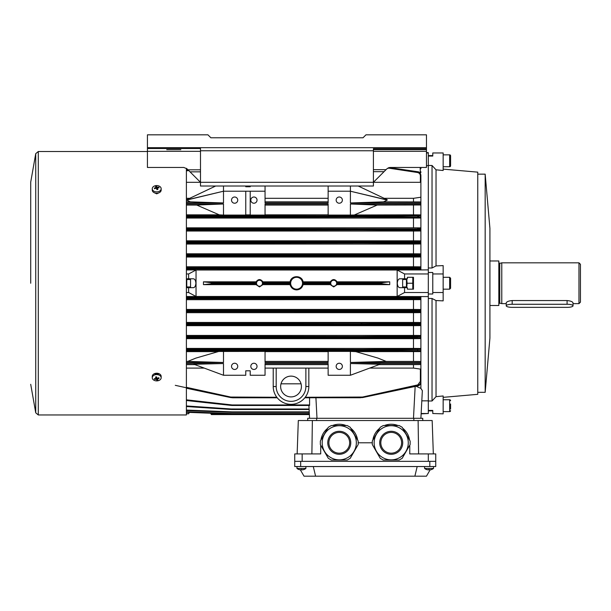 <?xml version="1.0" encoding="UTF-8"?>
<svg xmlns="http://www.w3.org/2000/svg" width="611" height="611" viewBox="0 0 611 611"><rect width="100%" height="100%" fill="white"/><g stroke="black" fill="none" stroke-linecap="round" stroke-linejoin="round"><path stroke-width="0.92" d="M485.172 174.15L489.915 228.323L489.915 338.15L485.172 392.323L485.172 174.15L477.756 174.15M443.158 169.125L477.756 172.142L477.756 394.332L443.158 397.349M432.771 413.517L443.158 413.846L432.771 413.517L432.771 410.424L428.319 410.424L428.319 400.992L432.03 400.992L432.03 298.481L436.033 300.551L443.158 300.872L443.158 292.516L432.771 292.516L432.771 272.483L428.319 272.483L428.319 155.591L432.771 155.591M436.033 300.551L436.033 396.654L432.03 400.992M443.158 413.517L443.158 395.974L436.033 396.654M443.158 292.516L443.158 273.957L432.771 273.957M432.771 152.956L443.158 152.956L432.771 152.956L432.771 156.049L428.319 156.049L428.319 152.628L426.463 152.628M428.319 267.992L432.03 267.992L432.03 165.482L428.319 165.482M432.03 165.482L436.033 169.82L436.033 265.922L432.03 267.992M432.03 298.481L428.319 298.481L428.319 293.99L432.771 293.99L432.771 292.516M428.319 400.992L428.319 298.481M421.147 413.517L428.319 413.517L428.319 410.424L428.319 410.882L432.771 410.882M436.033 169.82L443.158 170.5L443.158 152.956M443.158 273.957L443.158 265.602L436.033 265.922M433.329 453.92L432.168 420.528L298.313 420.528L297.145 453.92M312.366 420.528L311.885 453.92M320.912 440.065L327.733 428.258A18.551 18.551 0 0 0 320.912 440.065M332.445 425.539L346.086 425.539A18.551 18.551 0 0 0 332.445 425.539M350.798 428.258L357.618 440.065A18.551 18.551 0 0 0 350.798 428.258M372.863 440.065L379.683 428.258A18.551 18.551 0 0 0 372.863 440.065M384.395 425.539L398.036 425.539A18.551 18.551 0 0 0 384.395 425.539M402.748 428.258L409.569 440.065A18.551 18.551 0 0 0 402.748 428.258M418.115 420.528L418.596 453.92M409.767 445.167L409.767 453.92L435.742 453.92L435.742 461.343L435.742 453.92M320.714 445.167L320.714 453.92L294.739 453.92L294.739 466.537L435.742 466.537L435.742 461.343L294.739 461.343M428.319 453.92L428.319 461.343L302.162 461.343L302.162 453.92M372.29 442.792L358.191 442.792M307.723 420.528L307.723 418.298L422.751 418.298L422.751 420.528L422.751 418.298M186.76 287.689L186.76 278.784M186.393 284.375L186.462 287.689M186.462 278.784L186.393 282.099M402.641 286.949L402.641 279.525L402.641 286.949L406.43 286.949M450.582 283.237L450.582 288.247L449.65 289.171L449.65 277.302L450.582 278.226L450.582 283.237M190.548 279.525L190.548 286.949L190.548 279.525L186.76 279.525M161.159 377.743L161.159 376.376A4.453 3.147 180 0 0 160.976 375.475A4.453 3.147 180 0 0 156.057 373.268A4.453 3.147 180 0 0 152.254 376.376L152.254 377.743A4.453 3.147 180 0 0 152.445 378.652A4.453 3.147 180 0 0 157.989 380.76A4.453 3.147 180 0 0 161.159 377.743A4.453 3.147 180 0 0 160.976 376.834A4.453 3.147 180 0 0 155.423 374.726A4.453 3.147 180 0 0 152.254 377.743M156.89 380.195A7.271 6.836 -46.9 0 0 157.378 380.111A7.271 6.836 -46.9 0 0 157.867 379.989A7.401 1.505 -102 0 1 157.348 379.011A7.401 5.01 -23 0 0 159.089 378.385A7.271 1.291 -122.6 0 0 158.791 377.69A7.401 5.01 157 0 1 157.05 378.316A7.401 1.505 -102 0 1 156.531 376.834A7.271 1.696 165.2 0 1 156.034 376.941A7.271 1.696 165.2 0 1 155.545 377.04A7.401 1.505 78 0 0 156.072 378.522A7.401 5.01 157 0 1 154.323 378.644A7.271 3.849 102.1 0 0 154.621 379.339A7.401 5.01 -23 0 0 156.363 379.217A7.401 1.505 78 0 0 156.89 380.195L156.363 377.621L156.363 379.217M156.072 376.934L156.072 378.522M158.539 377.804L159.089 378.385M157.348 378.232L157.348 379.011M155.095 378.629L154.621 379.339M424.607 466.537L424.607 468.469A7.424 7.424 0 0 0 426.722 469.569L426.722 469.569M433.512 466.537L433.512 468.469L424.607 468.469M433.512 468.469A7.424 7.424 0 0 1 431.404 469.569L431.404 469.569A7.401 7.401 0 0 1 429.571 469.912L429.571 469.553A7.271 6.293 180 0 1 429.059 469.569A7.271 6.293 180 0 1 428.548 469.553L428.548 469.912A7.401 7.401 0 0 1 426.73 469.553M296.969 466.537L296.969 468.469A7.424 7.424 0 0 0 299.077 469.569L299.085 469.553A7.401 7.401 0 0 0 300.91 469.912L300.91 469.553A7.271 6.293 180 0 0 301.422 469.569A7.271 6.293 180 0 0 301.933 469.553L301.933 469.912A7.401 7.401 0 0 0 303.751 469.553L303.751 469.553A7.424 7.424 0 0 0 305.874 468.469L296.969 468.469M305.874 466.537L305.874 468.469M322.196 442.792A17.07 17.07 0 0 0 339.265 459.862A17.07 17.07 0 0 0 356.335 442.792A17.07 17.07 0 0 0 339.265 425.722A17.07 17.07 0 0 0 322.196 442.792A17.07 17.07 0 0 0 339.265 459.862A17.07 17.07 0 0 0 356.335 442.792M349.652 442.792A10.387 10.387 0 0 0 339.265 432.397A10.387 10.387 0 0 0 328.878 442.792A10.387 10.387 0 0 0 339.265 453.179A10.387 10.387 0 0 0 349.652 442.792M350.958 428.54L350.225 427.265L347.231 425.539L331.299 425.539L328.306 427.265L320.34 441.058L320.34 444.518L328.306 458.311L331.299 460.045L347.231 460.045L350.225 458.311L358.191 444.518L358.191 441.058L351.89 430.144M354.67 434.963L355.602 436.575M352.814 431.756L353.746 433.359M343.901 425.539L345.757 425.539M340.197 425.539L342.045 425.539M336.485 425.539L338.341 425.539M332.774 425.539L334.629 425.539M326.641 430.144L327.572 428.54M324.785 433.359L325.716 431.756M322.929 436.575L323.861 434.963M321.08 439.783L322.005 438.179M322.005 447.397L321.08 445.793M323.861 450.613L322.929 449.009M325.716 453.828L324.785 452.216M327.572 457.043L326.641 455.432M334.629 460.045L332.774 460.045M338.341 460.045L336.485 460.045M342.045 460.045L340.197 460.045M345.757 460.045L343.901 460.045M351.89 455.432L350.958 457.043M353.746 452.216L352.814 453.828M355.602 449.009L354.67 450.613M357.458 445.793L356.526 447.397M356.526 438.179L357.458 439.783M573.026 305.813A5.934 1.543 180 0 0 567.092 304.27L512.178 304.27A5.934 1.543 180 0 0 506.236 305.813A5.934 1.543 180 0 0 512.178 307.356L567.092 307.356A5.934 1.543 180 0 0 573.026 305.813L573.026 302.941C572.683 301.727 570.697 300.925 567.092 300.551L512.178 300.551C508.573 300.925 506.588 301.727 506.236 302.941L506.236 305.813M578.968 262.829L580.45 264.311L580.45 302.162L578.968 303.644L578.968 262.829L501.784 262.829L501.784 303.644L506.236 303.644M489.915 260.973L498.82 260.973L498.82 305.5L489.915 305.5M152.254 188.73L152.254 190.097A4.453 3.147 0 0 0 152.445 190.999A4.453 3.147 0 0 0 157.355 193.206A4.453 3.147 0 0 0 161.159 190.097L161.159 188.73A4.453 3.147 0 0 0 160.976 187.821A4.453 3.147 0 0 0 155.423 185.713A4.453 3.147 0 0 0 152.254 188.73A4.453 3.147 0 0 0 152.445 189.639A4.453 3.147 0 0 0 157.989 191.747A4.453 3.147 0 0 0 161.159 188.73M156.89 189.647A7.271 1.696 -14.8 0 1 157.378 189.532A7.271 1.696 -14.8 0 1 157.867 189.433A7.401 1.505 -102 0 0 157.348 187.951A7.401 5.01 -23 0 1 159.089 187.829A7.271 3.849 -77.9 0 0 158.791 187.142A7.401 5.01 157 0 0 157.05 187.256A7.401 1.505 -102 0 0 156.531 186.279A7.271 6.836 133.1 0 0 156.034 186.363A7.271 6.836 133.1 0 0 155.545 186.485A7.401 1.505 78 0 1 156.072 187.462A7.401 5.01 157 0 0 154.323 188.089A7.271 1.291 57.4 0 0 154.621 188.784A7.401 5.01 -23 0 1 156.363 188.157A7.401 1.505 78 0 1 156.89 189.647M156.072 188.241L156.072 187.462M156.477 188.448L156.531 186.279M156.844 188.371L157.05 187.256M158.325 187.844L158.791 187.142M157.348 189.54L157.348 187.951M154.873 188.669L154.323 188.089M450.582 403.97L450.582 409.11M450.582 410.691A0.924 0.924 0 0 1 449.65 411.623L449.65 399.747A0.924 0.924 0 0 1 450.582 400.679M443.158 399.747L449.65 399.747M443.158 411.623L449.65 411.623M406.43 278.784L406.43 287.689M406.727 287.689L407.117 283.237L406.727 278.784M412.784 283.237L412.784 289.171L407.392 289.171L413.479 289.171L413.479 277.302L407.392 277.302L412.784 277.302L412.784 283.237L407.117 283.237M154.033 192.61L156.706 193.84L159.379 192.61M30.71 283.237L30.71 182.162L30.71 283.237M159.379 373.863L154.033 373.863M186.393 168.3L186.393 414.961L38.294 414.961L38.294 151.513L147.434 151.513M417.183 466.537L414.877 476.183L426.463 476.183L430.113 469.859M414.877 476.183L315.597 476.183L313.29 466.537M315.597 476.183L304.018 476.183L300.368 469.859M450.582 155.782L450.582 165.802A0.924 0.924 0 0 1 449.65 166.727L449.65 154.85A0.924 0.924 0 0 1 450.582 155.782L450.582 159.074M443.158 166.727L449.65 166.727M443.158 154.85L449.65 154.85M450.582 165.802L450.582 164.214M363.01 137.781L365.981 134.817L426.463 134.817L426.463 167.467L390.085 167.467L386.939 168.773L373.405 182.307L373.405 186.019L200.492 186.019L200.492 148.519L147.434 148.519L147.434 134.817L207.916 134.817L210.879 137.781L363.01 137.781L210.879 137.781M426.463 148.71L373.405 148.71L373.405 182.307L186.393 182.307M200.492 169.805L187.982 169.805L200.492 182.307M187.982 169.805L186.951 168.773L183.804 167.467L147.434 167.467L147.434 148.519M180.825 149.657L166.727 149.657M373.405 149.657L426.463 149.657M342.374 366.356A3.108 3.108 0 0 1 339.265 369.464A3.108 3.108 0 0 1 336.157 366.356A3.108 3.108 0 0 1 339.265 363.247A3.108 3.108 0 0 1 342.374 366.356M342.374 200.118A3.108 3.108 0 0 1 339.265 203.226A3.108 3.108 0 0 1 336.157 200.118A3.108 3.108 0 0 1 339.265 197.009A3.108 3.108 0 0 1 342.374 200.118M257.032 200.118A3.108 3.108 0 0 1 253.924 203.226A3.108 3.108 0 0 1 250.815 200.118A3.108 3.108 0 0 1 253.924 197.009A3.108 3.108 0 0 1 257.032 200.118M237.74 200.118A3.108 3.108 0 0 1 234.632 203.226A3.108 3.108 0 0 1 231.523 200.118A3.108 3.108 0 0 1 234.632 197.009A3.108 3.108 0 0 1 237.74 200.118M237.74 366.356A3.108 3.108 0 0 1 234.632 369.464A3.108 3.108 0 0 1 231.523 366.356A3.108 3.108 0 0 1 234.632 363.247A3.108 3.108 0 0 1 237.74 366.356M257.032 366.356A3.108 3.108 0 0 1 253.924 369.464A3.108 3.108 0 0 1 250.815 366.356A3.108 3.108 0 0 1 253.924 363.247A3.108 3.108 0 0 1 257.032 366.356M228.079 375.261L235.877 375.261M262.898 284.65L262.455 283.267A2.971 2.971 0 0 1 259.492 286.208A2.971 2.971 0 0 1 256.521 283.267L256.085 284.65L203.463 284.65L203.463 281.824L256.085 281.824C258.354 278.837 260.622 278.837 262.898 281.824L290.088 281.824C291.157 274.988 302.033 274.988 303.102 281.824L330.291 281.824C332.567 278.837 334.836 278.837 337.104 281.824L389.726 281.824L389.726 284.65L337.104 284.65L333.698 286.926L330.291 284.65L303.102 284.65C302.162 287.926 299.993 289.675 296.595 289.904C293.196 289.675 291.027 287.926 290.088 284.65L262.898 284.65L259.492 286.926L256.085 284.65M303.102 284.65L302.529 283.267A5.934 5.934 0 0 1 296.595 289.171A5.934 5.934 0 0 1 290.66 283.267L290.088 284.65M337.104 284.65L336.669 283.267A2.971 2.971 0 0 1 333.698 286.208A2.971 2.971 0 0 1 330.734 283.267L330.291 284.65M186.393 278.784L193.282 278.784C194.772 278.899 195.65 280.38 195.902 283.237C195.65 286.078 194.779 287.567 193.282 287.689L186.393 287.689M291.027 396.906A10.387 10.387 0 0 1 280.64 386.519A10.387 10.387 0 0 1 291.027 376.124A10.387 10.387 0 0 1 301.422 386.519A10.387 10.387 0 0 1 291.027 396.906M407.392 289.171L407.392 287.689L404.574 287.689L404.574 292.516L397.15 296.472L397.15 270.001L404.574 273.957L404.574 278.784L407.392 278.784L407.392 277.302M404.574 287.689L399.907 287.689C398.418 287.575 397.547 286.093 397.287 283.237C397.54 280.396 398.41 278.906 399.907 278.784L404.574 278.784M404.574 273.957L428.319 273.957L428.319 293.99M187.462 199.407L186.638 200.087L190.403 201.851L223.496 202.944L223.496 191.212L245.759 191.212L245.759 215.08L223.496 215.08L223.496 203.982L186.393 203.982M223.496 202.944L186.393 202.944M193.939 364.271L223.496 375.261L193.939 364.271L223.496 363.53L223.496 375.261L245.759 375.261L245.759 370.808L250.212 370.808L250.212 375.261L265.052 375.261L265.052 363.53L328.138 363.53L328.138 375.261L350.401 375.261L350.401 363.53L379.958 364.271L350.401 375.261L379.958 364.271M328.138 186.019L328.138 202.944L265.052 202.944L265.052 186.019M328.138 201.851L265.052 201.851M190.403 201.851L186.393 201.851M265.052 205.059L328.138 205.059M265.052 214.843L328.138 214.843M186.393 205.059L196.719 205.059L219.257 214.843L186.393 214.843M223.496 215.08L219.257 214.843M186.393 215.599L360.757 215.912L420.376 215.37A0.519 0.519 0 0 1 420.895 215.889L420.895 203.982L350.401 203.982L350.401 215.08L354.281 214.996L377.186 205.059L420.895 204.983M354.281 214.996L413.479 214.843L420.376 214.889L420.895 215.423L420.376 214.889L420.376 215.37M245.759 191.212L250.212 191.212L250.212 215.08L265.052 215.08L265.052 203.982L328.138 203.982L328.138 215.08L350.401 215.08M245.759 214.881L250.212 214.881M219.616 214.996L196.711 205.059L223.496 203.982M250.212 186.019L250.212 186.76L245.759 186.76L245.759 186.019M186.645 199.942L223.496 191.212L223.496 186.019M420.895 203.982L420.895 202.944L350.401 202.944L383.494 201.851L387.252 200.087L386.427 199.407M420.895 202.944L420.895 201.928L383.494 201.851M354.64 214.843L377.178 205.059L350.401 203.982M413.479 214.843L413.479 205.059M328.138 191.212L350.401 191.212L350.401 186.019M369.785 368.097L413.479 368.097L413.479 364.622L379.202 364.622M413.479 351.63L413.479 361.414L386.16 361.414L378.049 358.115L355.77 351.63L420.376 351.585L420.376 351.104L417.626 350.951L186.393 350.874M386.16 361.414L350.401 362.491L350.401 351.394L328.138 351.394L328.138 362.491L265.052 362.491L265.052 351.394L218.677 351.47L195.848 358.115L187.737 361.414L186.393 361.414M413.479 361.414L420.895 361.491L420.895 362.491L350.401 362.491M420.895 362.491L420.895 364.546L413.479 364.622M420.895 363.53L350.401 363.53M328.138 364.622L265.052 364.622M265.052 368.097L328.138 368.097M265.052 351.63L328.138 351.63M265.052 361.414L328.138 361.414M413.479 201.851L413.479 198.315L384.174 198.315M328.138 198.315L265.052 198.315M420.376 182.307L420.376 175.976C420.292 174.15 419.375 172.997 417.626 172.531L387.939 168.017M420.895 201.928L420.895 175.556L420.895 182.307L373.405 182.307M420.895 197.223L413.479 198.315M189.723 198.315L186.393 198.315M397.15 296.465L196.039 296.465M397.15 270.009L196.039 270.009M256.085 281.824L256.521 283.206A2.971 2.971 0 0 1 259.492 280.266A2.971 2.971 0 0 1 262.455 283.206L262.898 281.824M290.088 281.824L290.66 283.206A5.934 5.934 0 0 1 296.595 277.302A5.934 5.934 0 0 1 302.529 283.206L303.102 281.824M203.463 281.824L211.093 282.687L256.544 282.687M256.544 283.787L211.093 283.787L203.463 284.65M330.291 281.824L330.734 283.206A2.971 2.971 0 0 1 333.698 280.266A2.971 2.971 0 0 1 336.669 283.206L337.104 281.824M336.646 282.687L382.096 282.687L389.726 281.824M389.726 284.65L382.096 283.787L336.646 283.787M404.574 292.516L428.319 292.516M428.319 272.483L428.319 273.957M428.319 413.517L421.132 413.846L420.895 418.298L422.346 390.666L420.895 388.375L420.895 371.694L420.895 381.959C420.635 384.197 419.642 385.495 417.909 385.862L417.901 385.816C419.803 385.243 420.803 383.952 420.895 381.959L420.895 381.325C420.819 383.364 419.826 384.701 417.901 385.327L360.444 397.723L304.858 397.746L305.21 397.287M428.319 269.879L420.376 269.94L420.376 269.306L417.26 269.061L186.393 269.039M420.895 269.879L420.895 269.436L420.658 269.871M426.463 165.627L428.319 165.627M420.895 217.501L420.376 218.012L420.895 217.501L420.895 230.484L420.895 229.973L417.527 229.637L417.527 228.972L186.393 229.026M186.393 240.81L413.479 240.81L420.376 240.856L420.895 241.398L420.895 230.484L420.376 230.996L420.895 230.484M186.393 253.794L413.479 253.794L420.376 253.848L420.895 254.382L420.895 242.895L420.376 243.98L413.479 244.033L186.393 244.033M186.393 266.778L413.479 266.778L420.376 266.831L420.895 267.366L420.895 255.833L420.376 256.971L413.479 257.025L186.393 257.025M420.895 269.436L420.895 268.794L420.895 269.436M426.463 152.956L428.319 152.956M188.616 278.784L188.616 273.957L186.393 273.957M188.616 273.957L196.039 270.001L196.039 296.472L188.616 292.516L186.393 292.516M188.616 292.516L188.616 287.689M186.393 413.769L188.616 413.769L186.393 413.517M188.616 413.769L189.41 412.402L188.616 413.769M188.616 413.517L189.25 412.394M280.999 383.815L301.063 383.815M308.83 368.097L308.838 386.519A17.811 17.811 0 0 1 291.027 404.329A17.811 17.811 0 0 1 273.216 386.519C273.254 390.49 274.461 394.072 276.829 397.265L277.203 397.746A17.811 17.811 0 0 0 304.858 397.746L360.444 397.746L417.909 385.862L362.598 397.562L362.491 397.043L417.802 384.884L420.376 381.34L420.895 381.325L420.895 364.546M308.838 386.763L308.838 386.519A17.811 17.811 0 0 1 291.027 404.329A17.811 17.811 0 0 1 273.216 386.519L273.224 368.097M305.225 397.265L362.491 397.043M413.479 368.097L420.376 369.09L420.895 369.67M186.393 368.097L204.112 368.097M186.393 387.321L230.698 397.043L276.829 397.265M276.844 397.287L277.203 397.746A17.811 17.811 0 0 0 304.858 397.746M416.038 386.259L420.895 388.375M309.578 397.784L309.578 405.475L232.249 405.429L186.393 400.297M186.393 299.695L420.376 299.642L420.376 298.985L417.26 298.733L186.393 298.718M186.393 310.38L420.376 310.121L420.376 309.502L413.479 309.449L186.393 309.449M413.479 309.449L413.479 299.695M420.376 309.502L420.895 310.021L420.895 299.107L420.376 299.642M194.695 364.622L186.393 364.622M186.393 227.827L413.479 227.827L413.479 218.051L186.393 218.051M420.895 215.423L420.895 217.05A0.519 0.519 180 0 1 420.376 217.569L420.376 218.012L413.479 218.051M413.479 227.827L420.376 227.872L420.895 228.415M413.479 240.81L413.479 231.042L186.393 231.042M186.393 230.24L361.017 229.988L417.481 230.301L420.376 230.492L420.376 230.996L413.479 231.042M413.479 253.794L413.479 244.033M413.479 266.778L413.479 257.025M397.608 296.534L428.319 296.595M420.658 296.602L420.895 297.038L420.895 296.595M186.393 351.63L218.119 351.63M420.895 361.491L420.895 351.05L420.376 351.585M186.393 349.148L362.224 349.469L420.376 348.904L420.376 348.469L413.479 348.423L186.393 348.423M413.479 348.423L413.479 338.647L420.376 338.601L420.376 338.059L417.481 337.875L186.393 337.822M186.393 338.647L413.479 338.647M420.376 348.469L420.895 348.973L420.895 338.059L420.376 338.601M186.393 336.233L361.017 336.485L420.376 335.981L420.376 335.477L413.479 335.431L186.393 335.431M413.479 335.431L413.479 325.663L420.376 325.617L420.376 325.021L417.374 324.815L186.393 324.769M186.393 325.663L413.479 325.663M420.376 335.477L420.895 335.989L420.895 325.075L420.376 325.617M186.393 323.311L420.376 323.059L420.376 322.493L413.479 322.44L186.393 322.44M413.479 322.44L413.479 312.679L420.376 312.626L420.376 311.992L417.305 311.763L186.393 311.732M186.393 312.679L413.479 312.679M420.376 322.493L420.895 323.005L420.895 312.091L420.376 312.626M186.393 297.435L420.376 297.167A0.519 0.519 0 0 1 420.895 297.687L420.895 299.107M420.376 310.121A0.519 0.519 0 0 1 420.895 310.64L420.895 312.091M420.895 351.05L420.895 348.973L420.895 351.05M428.319 400.847L421.811 400.847M420.895 323.005L420.895 325.075M420.895 335.989L420.895 338.059M355.77 351.63L350.401 351.394M223.496 351.394L223.496 362.491L186.393 362.491M223.496 362.491L187.737 361.414M223.496 363.53L186.393 363.53M186.393 267.755L420.376 267.488A0.519 0.519 -0 0 1 420.895 268.008L420.895 268.794L417.275 268.214L361.659 268.321L417.275 268.504L417.26 269.061M397.608 269.94L420.376 269.94M186.393 269.94L195.581 269.94M420.895 267.366L420.895 268.008L417.275 268.214L417.26 267.74M186.393 254.741L420.376 254.482A0.519 0.519 -0 0 1 420.895 255.001L420.895 255.833L417.321 255.154L361.727 255.306L417.321 255.528L417.305 256.116L186.393 256.093M420.376 256.971L420.376 256.353L417.305 256.116M420.895 254.382L420.895 255.001L417.321 255.154L417.305 254.711M186.393 241.704L420.376 241.452A0.519 0.519 0 0 1 420.895 241.971L420.895 242.895L417.405 242.575L417.405 242.071L186.393 242.109M420.376 243.98L420.376 243.415L417.374 243.201L361.827 242.979L186.393 243.163M420.895 241.398L420.895 241.971L417.405 242.071L417.374 241.666M417.481 228.598L420.376 228.415A0.519 0.519 0 0 1 420.895 228.934L361.995 228.888L362.04 229.331L417.527 229.637L417.481 230.301M420.376 217.569L362.224 217.004L186.393 217.325M387.252 200.087L350.401 191.212L350.401 202.944M250.212 191.212L265.052 191.212M420.895 167.941L420.895 168.445M420.895 171.752L420.895 172.516M420.376 173.585L420.162 167.467M420.895 177.274L420.895 178.336M186.393 296.534L195.581 296.534M277.188 397.723L230.599 397.494L175.288 385.327M186.393 388.176L232.745 397.746L277.203 397.746M186.393 400.488L232.249 405.452L309.578 405.452M231.332 409.011L231.302 409.492L186.393 406.544L232.02 409.507L309.12 409.507L232.02 409.515L186.393 406.422M211.375 414.586L309.387 414.586L211.375 414.586L210.589 413.219L211.1 414.105L309.365 414.105L309.578 418.298L308.906 405.475M309.12 409.492L231.302 409.462L231.332 408.988L309.097 409.011M418.978 216.745L418.382 216.722M186.393 337.448L417.527 337.501L417.527 336.837L420.895 336.501L362.04 337.142L186.393 336.898M420.895 310.64L417.932 310.938M417.947 310.938L418.68 310.923M419.849 255.619L419.322 255.581M419.94 229.744L419.452 229.705M418.848 229.675L418.222 229.652M417.802 384.884L417.901 385.816M186.393 170.125L188.066 169.881L186.393 170.156M186.393 170.416L188.303 170.125M389.23 167.551L417.703 171.729C419.452 171.828 420.513 173.104 420.895 175.556C420.765 173.501 419.704 172.233 417.703 171.76L389.138 167.574M388.756 167.674L417.703 172.073C419.719 172.592 420.788 173.898 420.895 175.999L420.376 175.976M420.704 167.467L420.895 168.72L420.376 168.689M420.895 168.407L420.78 167.467L420.895 168.407M186.393 350.531L420.895 350.584A0.519 0.519 0 0 1 420.376 351.104M420.376 348.904A0.519 0.519 0 0 1 420.895 349.423L360.757 350.164L186.393 349.843M420.895 215.889L186.393 215.943M186.393 216.63L360.757 216.309L420.895 217.05M186.393 229.576L362.04 229.331L361.995 229.996M186.393 324.365L420.895 324.502A0.519 0.519 0 0 1 420.376 325.021M420.895 297.687L361.659 298.076L420.895 298.466A0.519 0.519 0 0 1 420.376 298.985M417.305 311.763L417.321 310.946L361.727 311.098L420.895 311.473A0.519 0.519 0 0 1 420.376 311.992M420.376 323.059A0.519 0.519 0 0 1 420.895 323.578L361.857 324.12L361.827 324.601M417.481 337.875L420.895 337.539A0.519 0.519 0 0 1 420.376 338.059M420.376 335.981A0.519 0.519 0 0 1 420.895 336.501M420.376 243.415A0.519 0.519 -0 0 0 420.895 242.895M420.376 230.492A0.519 0.519 -0 0 0 420.895 229.973M256.521 283.206L211.368 283.206L256.521 283.267M336.669 283.267L381.822 283.267L336.669 283.206M211.093 283.787L211.368 283.267M211.368 283.206L211.093 282.687M381.822 283.267L382.096 283.787M382.096 282.687L381.822 283.206M355.212 351.47L378.049 358.115M350.401 191.212L387.244 199.942M387.007 199.66L358.229 186.019L387.259 199.797M218.677 351.47L195.848 358.115M223.496 191.212L186.638 200.087M186.89 199.66L215.668 186.019L186.638 199.797M374.146 442.792A17.07 17.07 0 0 0 391.216 459.862A17.07 17.07 0 0 0 408.278 442.792A17.07 17.07 0 0 0 391.216 425.722A17.07 17.07 0 0 0 374.146 442.792A17.07 17.07 0 0 0 391.216 459.862A17.07 17.07 0 0 0 408.278 442.792M401.603 442.792A10.387 10.387 0 0 0 391.216 432.397A10.387 10.387 0 0 0 380.821 442.792A10.387 10.387 0 0 0 391.216 453.179A10.387 10.387 0 0 0 401.603 442.792M402.909 428.54L402.175 427.265L399.174 425.539L383.25 425.539L380.256 427.265L372.29 441.058L372.29 444.518L373.023 445.793L380.256 458.311L383.25 460.045L399.174 460.045L402.175 458.311L410.134 444.518L410.134 441.058L403.833 430.144M406.62 434.963L407.545 436.575M404.765 431.756L405.689 433.359M395.852 425.539L397.708 425.539M392.14 425.539L393.996 425.539M388.428 425.539L390.284 425.539M384.716 425.539L386.572 425.539M378.591 430.144L379.515 428.54M376.735 433.359L377.659 431.756M374.879 436.575L375.803 434.963M373.023 439.783L373.955 438.179M373.955 447.397L373.023 445.793M375.803 450.613L374.879 449.009M377.659 453.828L376.735 452.216M379.515 457.043L378.591 455.432M386.572 460.045L384.716 460.045M390.284 460.045L388.428 460.045M393.996 460.045L392.14 460.045M397.708 460.045L395.852 460.045M403.833 455.432L402.909 457.043M405.689 452.216L404.765 453.828M407.545 449.009L406.62 450.613M409.401 445.793L408.476 447.397M408.476 438.179L409.401 439.783M316.628 418.298L316.628 420.528M413.846 418.298L413.846 420.528M327.763 442.792A11.502 11.502 0 0 0 339.265 454.294A11.502 11.502 0 0 0 350.767 442.792A11.502 11.502 0 0 0 339.265 431.29A11.502 11.502 0 0 0 327.763 442.792M498.82 262.654L499.76 263.372L499.76 303.102L498.82 303.82M567.092 304.27L567.092 300.551M512.178 304.27L512.178 300.551M30.71 182.162L35.736 153.659L35.736 412.815L38.294 414.961M300.673 461.343L300.673 466.537M429.8 461.343L429.8 466.537M200.492 150.764L373.405 150.764M147.434 147.686L426.463 147.686M200.492 151.329L147.434 151.329M200.492 171.844L190.029 171.844M373.405 171.668L384.044 171.668M373.405 169.659L386.053 169.659M373.405 151.329L426.463 151.329M188.715 170.53L186.393 170.881M262.432 282.687L290.66 282.687M290.66 283.787L262.432 283.787M302.529 282.687L330.757 282.687M330.757 283.787L302.529 283.787M276.187 368.097L276.187 386.519A14.84 14.84 0 0 0 291.027 401.358A14.84 14.84 0 0 0 305.874 386.519L305.874 368.097M420.376 381.34L420.376 369.09M360.444 397.746L360.444 397.265M232.745 397.265L232.745 397.746M186.393 399.823L232.249 404.963L309.578 404.963M232.02 409.011L232.02 409.507M186.393 405.948L231.332 408.988M309.265 412.333L231.875 412.356L186.393 410.546M186.393 410.065L231.875 411.86L309.242 411.86M186.393 411.776L231.875 413.548L231.875 414.037L309.357 414.037L231.875 414.029L186.393 412.257L231.875 414.037L186.393 412.288M231.875 413.548L309.334 413.548M361.33 311.618L361.33 311.098L231.859 311.167L361.727 311.167L361.712 311.618M361.2 324.594L361.2 324.12L231.989 324.12L231.989 324.594M232.172 336.485L232.172 337.578M361.017 337.578L361.017 336.485M360.757 350.561L360.757 349.469M232.44 349.469L232.44 350.561M420.376 267.488L420.376 266.831M361.399 268.955L361.399 268.321L231.79 268.397L361.659 268.397L361.651 268.955M420.376 254.482L420.376 253.848M231.859 254.856L231.859 255.375L361.33 255.375L186.393 255.184M420.376 241.452L420.376 240.856M231.989 241.88L231.989 242.353L361.2 242.353L361.2 241.88M420.376 228.415L420.376 227.872M186.393 228.651L361.995 228.888M361.017 229.988L361.017 228.896M232.172 228.896L232.172 229.988M360.757 217.004L360.757 215.912M232.44 215.912L232.44 217.004M361.399 298.634L361.399 298.076L231.79 298.153L361.659 298.153L361.651 298.634M420.376 297.167L420.376 296.534M277.241 397.784L232.745 397.784L230.591 397.562L230.698 397.043M309.578 405.475L232.249 405.475L231.073 405.406L231.126 404.902M231.447 412.341L186.393 410.6L231.447 412.341L231.462 411.852M315.918 397.784L316.994 418.298M413.487 418.298L415.159 386.45M231.462 413.54L231.447 414.021M231.875 412.349L231.875 411.86M232.249 404.963L232.249 405.429M417.626 172.531L417.703 171.729M230.966 350.569L230.966 349.469M230.966 217.004L230.966 215.904M417.626 217.401L417.626 215.523M362.224 215.904L362.224 217.004M417.626 350.951L417.626 349.072M362.224 349.469L362.224 350.569M361.995 336.478L361.995 337.585M231.195 229.996L231.195 228.888M231.195 337.585L231.195 336.478M231.363 324.601L231.332 324.12L186.393 323.937M186.393 242.536L231.332 242.353L231.363 241.872M361.827 241.872L361.857 242.353L417.405 242.575L417.374 243.201M417.374 324.815L417.374 323.272M186.393 255.497L231.462 255.375L231.477 254.856M186.393 311.289L231.462 311.167L186.393 310.976M417.26 298.733L417.26 297.412M186.393 268.481L231.531 268.397L186.393 268.237M186.393 298.237L231.531 298.153L186.393 297.992M361.651 267.839L361.659 268.321L361.399 267.839M361.33 255.971L361.33 255.375L361.712 255.971M361.712 254.856L361.727 255.306L361.33 254.856M361.2 242.979L361.2 242.353L361.857 242.353L361.827 242.979M361.651 297.519L361.659 298.076L361.399 297.519M361.712 310.503L361.727 311.098L361.33 310.503M361.827 323.494L361.857 324.12L361.2 324.12L361.2 323.494M231.989 323.494L231.989 324.12L231.332 324.12L231.363 323.494M231.859 310.503L231.859 311.098L231.477 310.503M231.477 311.618L231.462 311.167L231.859 311.618M231.79 297.519L231.79 298.076L231.538 297.519M231.538 298.634L231.531 298.153L231.79 298.634M231.79 267.839L231.79 268.321L231.538 267.839M231.538 268.955L231.531 268.397L231.79 268.955M231.477 255.971L231.462 255.375L231.859 255.971M231.363 242.979L231.332 242.353L231.989 242.353L231.989 242.979M417.481 336.172L417.527 336.837M417.305 310.357L417.321 310.946M420.376 269.306A0.519 0.519 0 0 0 420.895 268.794M420.376 256.353A0.519 0.519 0 0 0 420.895 255.833M308.838 386.519L305.874 386.519M273.216 386.519L276.187 386.519M262.455 283.267L290.66 283.267M302.529 283.267L330.734 283.267M330.734 283.206L302.529 283.206M290.66 283.206L262.455 283.206M379.714 442.792A11.502 11.502 0 0 0 391.216 454.294A11.502 11.502 0 0 0 402.718 442.792A11.502 11.502 0 0 0 391.216 431.29A11.502 11.502 0 0 0 379.714 442.792M477.756 392.323L485.172 392.323M443.158 289.171L449.65 289.171M443.158 277.302L449.65 277.302M402.641 279.525L406.43 279.525M190.548 286.949L186.76 286.949M499.76 303.102L501.784 303.644M573.026 303.644L578.968 303.644M499.76 263.372L501.784 262.829M30.71 384.311L35.736 412.815M35.736 153.659L38.294 151.513M362.598 397.562L304.82 397.784M231.073 405.406L186.393 400.51M309.357 414.037L231.875 414.037M230.591 397.562L186.393 388.222"/></g></svg>
